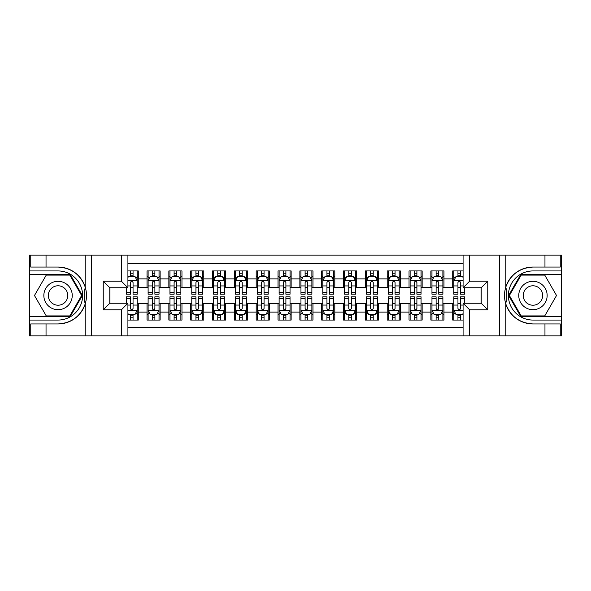 <?xml version="1.0" encoding="UTF-8"?>
<svg xmlns="http://www.w3.org/2000/svg" width="591" height="591" viewBox="0 0 591 591"><rect width="100%" height="100%" fill="white"/><g stroke="black" fill="none" stroke-linecap="round" stroke-linejoin="round"><path stroke-width="0.89" d="M127.915 335.895L463.085 335.895L463.085 303.249L481.207 303.249L481.207 287.751L463.085 287.751L463.085 255.105L127.915 255.105L127.915 287.751L109.793 287.751L109.793 303.249L127.915 303.249L127.915 335.895L46.039 335.895L46.039 323.942L58.044 323.942A28.442 28.442 0 0 0 85.2 303.944C86.87 298.322 86.87 292.693 85.2 287.056A28.442 28.442 0 0 0 58.044 267.058L46.039 267.058L46.039 255.105L29.55 255.105L29.55 316.569L70.211 316.569L82.378 295.5L70.211 274.431L29.55 274.431M463.085 270.937L452.713 270.937L452.713 278.908L443.981 278.908L443.981 287.64L452.713 287.64L452.713 278.908M443.981 278.908L443.981 270.937L430.876 270.937L430.876 278.908L422.144 278.908L422.144 287.64L430.876 287.64L430.876 278.908M422.144 278.908L422.144 270.937L409.038 270.937L409.038 278.908L400.306 278.908L400.306 287.64L409.038 287.64L409.038 278.908M400.306 278.908L400.306 270.937L387.208 270.937L387.208 278.908L378.476 278.908L378.476 287.64L387.208 287.64L387.208 278.908M378.476 278.908L378.476 270.937L365.371 270.937L365.371 278.908L356.639 278.908L356.639 287.64L365.371 287.64L365.371 278.908M356.639 278.908L356.639 270.937L343.534 270.937L343.534 278.908L334.801 278.908L334.801 287.64L343.534 287.64L343.534 278.908M334.801 278.908L334.801 270.937L321.703 270.937L321.703 278.908L312.971 278.908L312.971 287.64L321.703 287.64L321.703 278.908M312.971 278.908L312.971 270.937L299.866 270.937L299.866 278.908L291.134 278.908L291.134 287.64L299.866 287.64L299.866 278.908M291.134 278.908L291.134 270.937L278.029 270.937L278.029 278.908L269.297 278.908L269.297 287.64L278.029 287.64L278.029 278.908M269.297 278.908L269.297 270.937L256.199 270.937L256.199 278.908L247.466 278.908L247.466 287.64L256.199 287.64L256.199 278.908M247.466 278.908L247.466 270.937L234.361 270.937L234.361 278.908L225.629 278.908L225.629 287.64L234.361 287.64L234.361 278.908M225.629 278.908L225.629 270.937L212.524 270.937L212.524 278.908L203.792 278.908L203.792 287.64L212.524 287.64L212.524 278.908M203.792 278.908L203.792 270.937L190.694 270.937L190.694 278.908L181.962 278.908L181.962 287.64L190.694 287.64L190.694 278.908M181.962 278.908L181.962 270.937L168.856 270.937L168.856 278.908L160.124 278.908L160.124 287.64L168.856 287.64L168.856 278.908M160.124 278.908L160.124 270.937L147.019 270.937L147.019 287.64L138.287 287.64L138.287 270.937L127.915 270.937M127.915 320.063L138.287 320.063L138.287 303.36L147.019 303.36L147.019 320.063L160.124 320.063L160.124 303.36L168.856 303.36L168.856 312.092L160.124 312.092M168.856 312.092L168.856 320.063L181.962 320.063L181.962 303.36L190.694 303.36L190.694 312.092L181.962 312.092M190.694 312.092L190.694 320.063L203.792 320.063L203.792 303.36L212.524 303.36L212.524 312.092L203.792 312.092M212.524 312.092L212.524 320.063L225.629 320.063L225.629 303.36L234.361 303.36L234.361 312.092L225.629 312.092M234.361 312.092L234.361 320.063L247.466 320.063L247.466 303.36L256.199 303.36L256.199 312.092L247.466 312.092M256.199 312.092L256.199 320.063L269.297 320.063L269.297 303.36L278.029 303.36L278.029 312.092L269.297 312.092M278.029 312.092L278.029 320.063L291.134 320.063L291.134 303.36L299.866 303.36L299.866 312.092L291.134 312.092M299.866 312.092L299.866 320.063L312.971 320.063L312.971 303.36L321.703 303.36L321.703 312.092L312.971 312.092M321.703 312.092L321.703 320.063L334.801 320.063L334.801 303.36L343.534 303.36L343.534 312.092L334.801 312.092M343.534 312.092L343.534 320.063L356.639 320.063L356.639 303.36L365.371 303.36L365.371 312.092L356.639 312.092M365.371 312.092L365.371 320.063L378.476 320.063L378.476 303.36L387.208 303.36L387.208 312.092L378.476 312.092M387.208 312.092L387.208 320.063L400.306 320.063L400.306 303.36L409.038 303.36L409.038 312.092L400.306 312.092M409.038 312.092L409.038 320.063L422.144 320.063L422.144 303.36L430.876 303.36L430.876 312.092L422.144 312.092M430.876 312.092L430.876 320.063L443.981 320.063L443.981 303.36L452.713 303.36L452.713 312.092L443.981 312.092M463.085 263.623L127.915 263.623M127.915 327.377L463.085 327.377M452.713 312.092L452.713 320.063L463.085 320.063M109.904 287.751L109.904 303.249M481.096 303.249L481.096 287.751M130.426 276.396L133.049 276.396M137.193 276.396L138.287 276.396M130.426 287.418L133.049 287.418M137.193 287.418L138.287 287.418M130.426 303.582L133.049 303.582M137.193 303.582L138.287 303.582M130.426 314.604L133.049 314.604M137.193 314.604L138.287 314.604M147.019 287.418L148.112 287.418M152.264 287.418L154.886 287.418M159.031 287.418L160.124 287.418M147.019 276.396L148.112 276.396M152.264 276.396L154.886 276.396M159.031 276.396L160.124 276.396M147.019 303.582L148.112 303.582M152.264 303.582L154.886 303.582M159.031 303.582L160.124 303.582M147.019 314.604L148.112 314.604M152.264 314.604L154.886 314.604M159.031 314.604L160.124 314.604M168.856 303.582L169.949 303.582M174.101 303.582L176.716 303.582M180.868 303.582L181.962 303.582M168.856 314.604L169.949 314.604M174.101 314.604L176.716 314.604M180.868 314.604L181.962 314.604M168.856 276.396L169.949 276.396M174.101 276.396L176.716 276.396M180.868 276.396L181.962 276.396M168.856 287.418L169.949 287.418M174.101 287.418L176.716 287.418M180.868 287.418L181.962 287.418M190.694 303.582L191.787 303.582M195.931 303.582L198.554 303.582M202.698 303.582L203.792 303.582M190.694 314.604L191.787 314.604M195.931 314.604L198.554 314.604M202.698 314.604L203.792 314.604M190.694 276.396L191.787 276.396M195.931 276.396L198.554 276.396M202.698 276.396L203.792 276.396M190.694 287.418L191.787 287.418M195.931 287.418L198.554 287.418M202.698 287.418L203.792 287.418M212.524 303.582L213.617 303.582M217.769 303.582L220.391 303.582M224.536 303.582L225.629 303.582M212.524 314.604L213.617 314.604M217.769 314.604L220.391 314.604M224.536 314.604L225.629 314.604M212.524 276.396L213.617 276.396M217.769 276.396L220.391 276.396M224.536 276.396L225.629 276.396M212.524 287.418L213.617 287.418M217.769 287.418L220.391 287.418M224.536 287.418L225.629 287.418M234.361 303.582L235.454 303.582M239.599 303.582L242.221 303.582M246.373 303.582L247.466 303.582M234.361 314.604L235.454 314.604M239.599 314.604L242.221 314.604M246.373 314.604L247.466 314.604M234.361 276.396L235.454 276.396M239.599 276.396L242.221 276.396M246.373 276.396L247.466 276.396M234.361 287.418L235.454 287.418M239.599 287.418L242.221 287.418M246.373 287.418L247.466 287.418M256.199 303.582L257.292 303.582M261.436 303.582L264.059 303.582M268.203 303.582L269.297 303.582M256.199 314.604L257.292 314.604M261.436 314.604L264.059 314.604M268.203 314.604L269.297 314.604M256.199 276.396L257.292 276.396M261.436 276.396L264.059 276.396M268.203 276.396L269.297 276.396M256.199 287.418L257.292 287.418M261.436 287.418L264.059 287.418M268.203 287.418L269.297 287.418M278.029 303.582L279.122 303.582M283.274 303.582L285.896 303.582M290.041 303.582L291.134 303.582M278.029 314.604L279.122 314.604M283.274 314.604L285.896 314.604M290.041 314.604L291.134 314.604M278.029 276.396L279.122 276.396M283.274 276.396L285.896 276.396M290.041 276.396L291.134 276.396M278.029 287.418L279.122 287.418M283.274 287.418L285.896 287.418M290.041 287.418L291.134 287.418M299.866 303.582L300.959 303.582M305.104 303.582L307.726 303.582M311.878 303.582L312.971 303.582M299.866 314.604L300.959 314.604M305.104 314.604L307.726 314.604M311.878 314.604L312.971 314.604M299.866 276.396L300.959 276.396M305.104 276.396L307.726 276.396M311.878 276.396L312.971 276.396M299.866 287.418L300.959 287.418M305.104 287.418L307.726 287.418M311.878 287.418L312.971 287.418M321.703 303.582L322.797 303.582M326.941 303.582L329.564 303.582M333.708 303.582L334.801 303.582M321.703 314.604L322.797 314.604M326.941 314.604L329.564 314.604M333.708 314.604L334.801 314.604M321.703 276.396L322.797 276.396M326.941 276.396L329.564 276.396M333.708 276.396L334.801 276.396M321.703 287.418L322.797 287.418M326.941 287.418L329.564 287.418M333.708 287.418L334.801 287.418M343.534 303.582L344.627 303.582M348.779 303.582L351.401 303.582M355.546 303.582L356.639 303.582M343.534 314.604L344.627 314.604M348.779 314.604L351.401 314.604M355.546 314.604L356.639 314.604M343.534 276.396L344.627 276.396M348.779 276.396L351.401 276.396M355.546 276.396L356.639 276.396M343.534 287.418L344.627 287.418M348.779 287.418L351.401 287.418M355.546 287.418L356.639 287.418M365.371 303.582L366.464 303.582M370.609 303.582L373.231 303.582M377.383 303.582L378.476 303.582M365.371 314.604L366.464 314.604M370.609 314.604L373.231 314.604M377.383 314.604L378.476 314.604M365.371 276.396L366.464 276.396M370.609 276.396L373.231 276.396M377.383 276.396L378.476 276.396M365.371 287.418L366.464 287.418M370.609 287.418L373.231 287.418M377.383 287.418L378.476 287.418M387.208 303.582L388.302 303.582M392.446 303.582L395.069 303.582M399.213 303.582L400.306 303.582M387.208 314.604L388.302 314.604M392.446 314.604L395.069 314.604M399.213 314.604L400.306 314.604M387.208 276.396L388.302 276.396M392.446 276.396L395.069 276.396M399.213 276.396L400.306 276.396M387.208 287.418L388.302 287.418M392.446 287.418L395.069 287.418M399.213 287.418L400.306 287.418M409.038 303.582L410.132 303.582M414.284 303.582L416.899 303.582M421.051 303.582L422.144 303.582M409.038 314.604L410.132 314.604M414.284 314.604L416.899 314.604M421.051 314.604L422.144 314.604M409.038 276.396L410.132 276.396M414.284 276.396L416.899 276.396M421.051 276.396L422.144 276.396M409.038 287.418L410.132 287.418M414.284 287.418L416.899 287.418M421.051 287.418L422.144 287.418M430.876 303.582L431.969 303.582M436.114 303.582L438.736 303.582M442.888 303.582L443.981 303.582M430.876 314.604L431.969 314.604M436.114 314.604L438.736 314.604M442.888 314.604L443.981 314.604M430.876 276.396L431.969 276.396M436.114 276.396L438.736 276.396M442.888 276.396L443.981 276.396M430.876 287.418L431.969 287.418M436.114 287.418L438.736 287.418M442.888 287.418L443.981 287.418M452.713 303.582L453.807 303.582M457.951 303.582L460.574 303.582M452.713 314.604L453.807 314.604M457.951 314.604L460.574 314.604M452.713 276.396L453.807 276.396M457.951 276.396L460.574 276.396M452.713 287.418L453.807 287.418M457.951 287.418L460.574 287.418M133.049 273.773L130.426 273.773M126.282 292.412L126.282 294.192L130.426 294.192L130.426 292.412L126.282 292.412L126.282 287.751M135.612 277.704L137.193 277.704L137.193 294.192L133.049 294.192L133.049 282.505C132.177 280.828 131.305 280.828 130.426 282.505L130.426 292.412M137.193 277.704L137.193 270.937M137.193 280.873L135.014 276.507L128.461 276.507L127.915 277.593M130.426 276.507L130.426 270.937M133.049 270.937L133.049 276.507M130.426 317.227L133.049 317.227M127.915 313.407L128.461 314.493L135.014 314.493L137.193 310.127L137.193 296.808L133.049 296.808L133.049 298.588L137.193 298.588M137.193 310.127L137.193 320.063M126.282 303.249L126.282 296.808L130.426 296.808L130.426 308.495C131.298 310.172 132.17 310.172 133.049 308.495L133.049 298.588M133.049 314.493L133.049 320.063M130.426 320.063L130.426 314.493M65.143 283.207A14.191 14.191 0 0 0 45.751 288.401A14.191 14.191 0 0 0 50.952 307.793A14.191 14.191 0 0 0 70.336 302.599A14.191 14.191 0 0 0 65.143 283.207M62.905 287.086A9.715 9.715 0 0 0 49.629 290.639A9.715 9.715 0 0 0 53.19 303.914A9.715 9.715 0 0 0 66.458 300.361A9.715 9.715 0 0 0 62.905 287.086M69.834 315.919L46.261 315.919L34.47 295.5L46.261 275.081L69.834 275.081L81.617 295.5L69.834 315.919M540.048 283.207A14.191 14.191 0 0 0 520.664 288.401A14.191 14.191 0 0 0 525.857 307.793A14.191 14.191 0 0 0 545.249 302.599A14.191 14.191 0 0 0 540.048 283.207M537.81 287.086A9.715 9.715 0 0 0 524.542 290.639A9.715 9.715 0 0 0 528.095 303.914A9.715 9.715 0 0 0 541.371 300.361A9.715 9.715 0 0 0 537.81 287.086M544.739 315.919L521.166 315.919L509.383 295.5L521.166 275.081L544.739 275.081L556.53 295.5L544.739 315.919M84.735 302.053L85.717 302.053A28.442 28.442 0 0 0 85.725 288.955L84.742 288.955L84.735 302.223L85.68 302.223M46.039 255.105L85.2 255.105L85.2 287.056C80.465 274.534 71.408 267.871 58.044 267.058M58.044 323.942C71.408 323.129 80.465 316.466 85.2 303.944L85.2 335.895M121.369 335.895L121.369 309.802L103.24 309.802L103.24 281.198L121.369 281.198L121.369 255.105L91.561 255.105L91.561 335.895M46.039 335.895L29.55 335.895L29.55 316.569M29.55 320.063L58.044 320.063A24.563 24.563 0 0 0 82.607 295.5A24.563 24.563 0 0 0 58.044 270.937L29.55 270.937M85.2 255.105L91.561 255.105M121.369 255.105L127.915 255.105M46.039 323.942L30.754 323.942L30.754 335.895M46.039 267.058L30.754 267.058L30.754 255.105M121.369 309.802L127.915 303.249M103.24 309.802L109.793 303.249M103.24 281.198L109.793 287.751M121.369 281.198L127.915 287.751M84.742 288.955L85.68 288.785M86.382 297.938L86.471 294.495M86.19 291.393L86.035 290.469M506.265 288.947L505.283 288.947A28.442 28.442 0 0 0 505.275 302.045L506.258 302.045L506.265 288.777L505.32 288.777A28.442 28.442 0 0 1 532.956 267.058C519.592 267.871 510.535 274.534 505.8 287.056C504.13 292.678 504.13 298.307 505.8 303.944C510.535 316.466 519.592 323.129 532.956 323.942L544.961 323.942L544.961 335.895L561.45 335.895L561.45 274.431L520.789 274.431L508.622 295.5L520.789 316.569L561.45 316.569M506.258 302.045L505.32 302.215A28.442 28.442 0 0 0 532.956 323.942M463.085 255.105L544.961 255.105L544.961 267.058L532.956 267.058M469.631 255.105L469.631 281.198L487.76 281.198L487.76 309.802L469.631 309.802L469.631 335.895L499.439 335.895L499.439 255.105M505.8 303.944L505.8 335.895L544.961 335.895M544.961 255.105L561.45 255.105L561.45 274.431M561.45 270.937L532.956 270.937A24.563 24.563 0 0 0 508.393 295.5A24.563 24.563 0 0 0 532.956 320.063L561.45 320.063M505.8 335.895L499.439 335.895M469.631 335.895L463.085 335.895M544.961 267.058L560.246 267.058L560.246 255.105M544.961 323.942L560.246 323.942L560.246 335.895M469.631 281.198L463.085 287.751M487.76 281.198L481.207 287.751M487.76 309.802L481.207 303.249M469.631 309.802L463.085 303.249M504.618 293.062L504.529 296.505M504.81 299.607L504.965 300.531M154.886 273.773L152.264 273.773M159.031 292.412L154.886 292.412L154.886 294.192L159.031 294.192L159.031 280.873L156.851 276.507L150.299 276.507L148.112 280.873L148.112 294.192L152.264 294.192L152.264 292.412L148.112 292.412M148.112 280.873L148.112 270.937M159.031 280.873L159.031 270.937M152.264 276.507L152.264 270.937M154.886 270.937L154.886 276.507M154.886 292.412L154.886 282.505C154.007 280.828 153.135 280.828 152.264 282.505L152.264 292.412M176.716 273.773L174.101 273.773M180.868 292.412L176.716 292.412L176.716 294.192L180.868 294.192L180.868 280.873L178.681 276.507L172.129 276.507L169.949 280.873L169.949 294.192L174.101 294.192L174.101 292.412L169.949 292.412M169.949 280.873L169.949 270.937M180.868 280.873L180.868 270.937M174.101 276.507L174.101 270.937M176.716 270.937L176.716 276.507M176.716 292.412L176.716 282.505C175.845 280.828 174.973 280.828 174.101 282.505L174.101 292.412M198.554 273.773L195.931 273.773M202.698 292.412L198.554 292.412L198.554 294.192L202.698 294.192L202.698 280.873L200.519 276.507L193.966 276.507L191.787 280.873L191.787 294.192L195.931 294.192L195.931 292.412L191.787 292.412M191.787 280.873L191.787 270.937M202.698 280.873L202.698 270.937M195.931 276.507L195.931 270.937M198.554 270.937L198.554 276.507M198.554 292.412L198.554 282.505C197.682 280.828 196.81 280.828 195.931 282.505L195.931 292.412M220.391 273.773L217.769 273.773M224.536 292.412L220.391 292.412L220.391 294.192L224.536 294.192L224.536 280.873L222.356 276.507L215.804 276.507L213.617 280.873L213.617 294.192L217.769 294.192L217.769 292.412L213.617 292.412M213.617 280.873L213.617 270.937M224.536 280.873L224.536 270.937M217.769 276.507L217.769 270.937M220.391 270.937L220.391 276.507M220.391 292.412L220.391 282.505C219.512 280.828 218.64 280.828 217.769 282.505L217.769 292.412M152.264 317.227L154.886 317.227M148.112 298.588L152.264 298.588L152.264 296.808L148.112 296.808L148.112 310.127L150.299 314.493L156.851 314.493L159.031 310.127L159.031 296.808L154.886 296.808L154.886 298.588L159.031 298.588M159.031 310.127L159.031 320.063M148.112 310.127L148.112 320.063M154.886 314.493L154.886 320.063M152.264 320.063L152.264 314.493M152.264 298.588L152.264 308.495C153.135 310.172 154.007 310.172 154.886 308.495L154.886 298.588M174.101 317.227L176.716 317.227M169.949 298.588L174.101 298.588L174.101 296.808L169.949 296.808L169.949 310.127L172.129 314.493L178.681 314.493L180.868 310.127L180.868 296.808L176.716 296.808L176.716 298.588L180.868 298.588M180.868 310.127L180.868 320.063M169.949 310.127L169.949 320.063M176.716 314.493L176.716 320.063M174.101 320.063L174.101 314.493M174.101 298.588L174.101 308.495C174.973 310.172 175.845 310.172 176.716 308.495L176.716 298.588M195.931 317.227L198.554 317.227M191.787 298.588L195.931 298.588L195.931 296.808L191.787 296.808L191.787 310.127L193.966 314.493L200.519 314.493L202.698 310.127L202.698 296.808L198.554 296.808L198.554 298.588L202.698 298.588M202.698 310.127L202.698 320.063M191.787 310.127L191.787 320.063M198.554 314.493L198.554 320.063M195.931 320.063L195.931 314.493M195.931 298.588L195.931 308.495C196.803 310.172 197.675 310.172 198.554 308.495L198.554 298.588M217.769 317.227L220.391 317.227M213.617 298.588L217.769 298.588L217.769 296.808L213.617 296.808L213.617 310.127L215.804 314.493L222.356 314.493L224.536 310.127L224.536 296.808L220.391 296.808L220.391 298.588L224.536 298.588M224.536 310.127L224.536 320.063M213.617 310.127L213.617 320.063M220.391 314.493L220.391 320.063M217.769 320.063L217.769 314.493M217.769 298.588L217.769 308.495C218.64 310.172 219.512 310.172 220.391 308.495L220.391 298.588M242.221 273.773L239.599 273.773M246.373 292.412L242.221 292.412L242.221 294.192L246.373 294.192L246.373 280.873L244.186 276.507L237.634 276.507L235.454 280.873L235.454 294.192L239.599 294.192L239.599 292.412L235.454 292.412M235.454 280.873L235.454 270.937M246.373 280.873L246.373 270.937M239.599 276.507L239.599 270.937M242.221 270.937L242.221 276.507M242.221 292.412L242.221 282.505C241.35 280.828 240.478 280.828 239.599 282.505L239.599 292.412M239.599 317.227L242.221 317.227M235.454 298.588L239.599 298.588L239.599 296.808L235.454 296.808L235.454 310.127L237.634 314.493L244.186 314.493L246.373 310.127L246.373 296.808L242.221 296.808L242.221 298.588L246.373 298.588M246.373 310.127L246.373 320.063M235.454 310.127L235.454 320.063M242.221 314.493L242.221 320.063M239.599 320.063L239.599 314.493M239.599 298.588L239.599 308.495C240.478 310.172 241.35 310.172 242.221 308.495L242.221 298.588M264.059 273.773L261.436 273.773M268.203 292.412L264.059 292.412L264.059 294.192L268.203 294.192L268.203 280.873L266.024 276.507L259.471 276.507L257.292 280.873L257.292 294.192L261.436 294.192L261.436 292.412L257.292 292.412M257.292 280.873L257.292 270.937M268.203 280.873L268.203 270.937M261.436 276.507L261.436 270.937M264.059 270.937L264.059 276.507M264.059 292.412L264.059 282.505C263.187 280.828 262.315 280.828 261.436 282.505L261.436 292.412M261.436 317.227L264.059 317.227M257.292 298.588L261.436 298.588L261.436 296.808L257.292 296.808L257.292 310.127L259.471 314.493L266.024 314.493L268.203 310.127L268.203 296.808L264.059 296.808L264.059 298.588L268.203 298.588M268.203 310.127L268.203 320.063M257.292 310.127L257.292 320.063M264.059 314.493L264.059 320.063M261.436 320.063L261.436 314.493M261.436 298.588L261.436 308.495C262.308 310.172 263.18 310.172 264.059 308.495L264.059 298.588M285.896 273.773L283.274 273.773M290.041 292.412L285.896 292.412L285.896 294.192L290.041 294.192L290.041 280.873L287.861 276.507L281.309 276.507L279.122 280.873L279.122 294.192L283.274 294.192L283.274 292.412L279.122 292.412M279.122 280.873L279.122 270.937M290.041 280.873L290.041 270.937M283.274 276.507L283.274 270.937M285.896 270.937L285.896 276.507M285.896 292.412L285.896 282.505C285.017 280.828 284.145 280.828 283.274 282.505L283.274 292.412M283.274 317.227L285.896 317.227M279.122 298.588L283.274 298.588L283.274 296.808L279.122 296.808L279.122 310.127L281.309 314.493L287.861 314.493L290.041 310.127L290.041 296.808L285.896 296.808L285.896 298.588L290.041 298.588M290.041 310.127L290.041 320.063M279.122 310.127L279.122 320.063M285.896 314.493L285.896 320.063M283.274 320.063L283.274 314.493M283.274 298.588L283.274 308.495C284.145 310.172 285.017 310.172 285.896 308.495L285.896 298.588M307.726 273.773L305.104 273.773M311.878 292.412L307.726 292.412L307.726 294.192L311.878 294.192L311.878 280.873L309.691 276.507L303.139 276.507L300.959 280.873L300.959 294.192L305.104 294.192L305.104 292.412L300.959 292.412M300.959 280.873L300.959 270.937M311.878 280.873L311.878 270.937M305.104 276.507L305.104 270.937M307.726 270.937L307.726 276.507M307.726 292.412L307.726 282.505C306.855 280.828 305.983 280.828 305.104 282.505L305.104 292.412M305.104 317.227L307.726 317.227M300.959 298.588L305.104 298.588L305.104 296.808L300.959 296.808L300.959 310.127L303.139 314.493L309.691 314.493L311.878 310.127L311.878 296.808L307.726 296.808L307.726 298.588L311.878 298.588M311.878 310.127L311.878 320.063M300.959 310.127L300.959 320.063M307.726 314.493L307.726 320.063M305.104 320.063L305.104 314.493M305.104 298.588L305.104 308.495C305.983 310.172 306.855 310.172 307.726 308.495L307.726 298.588M329.564 273.773L326.941 273.773M333.708 292.412L329.564 292.412L329.564 294.192L333.708 294.192L333.708 280.873L331.529 276.507L324.976 276.507L322.797 280.873L322.797 294.192L326.941 294.192L326.941 292.412L322.797 292.412M322.797 280.873L322.797 270.937M333.708 280.873L333.708 270.937M326.941 276.507L326.941 270.937M329.564 270.937L329.564 276.507M329.564 292.412L329.564 282.505C328.692 280.828 327.82 280.828 326.941 282.505L326.941 292.412M326.941 317.227L329.564 317.227M322.797 298.588L326.941 298.588L326.941 296.808L322.797 296.808L322.797 310.127L324.976 314.493L331.529 314.493L333.708 310.127L333.708 296.808L329.564 296.808L329.564 298.588L333.708 298.588M333.708 310.127L333.708 320.063M322.797 310.127L322.797 320.063M329.564 314.493L329.564 320.063M326.941 320.063L326.941 314.493M326.941 298.588L326.941 308.495C327.813 310.172 328.685 310.172 329.564 308.495L329.564 298.588M351.401 273.773L348.779 273.773M355.546 292.412L351.401 292.412L351.401 294.192L355.546 294.192L355.546 280.873L353.366 276.507L346.814 276.507L344.627 280.873L344.627 294.192L348.779 294.192L348.779 292.412L344.627 292.412M344.627 280.873L344.627 270.937M355.546 280.873L355.546 270.937M348.779 276.507L348.779 270.937M351.401 270.937L351.401 276.507M351.401 292.412L351.401 282.505C350.522 280.828 349.65 280.828 348.779 282.505L348.779 292.412M348.779 317.227L351.401 317.227M344.627 298.588L348.779 298.588L348.779 296.808L344.627 296.808L344.627 310.127L346.814 314.493L353.366 314.493L355.546 310.127L355.546 296.808L351.401 296.808L351.401 298.588L355.546 298.588M355.546 310.127L355.546 320.063M344.627 310.127L344.627 320.063M351.401 314.493L351.401 320.063M348.779 320.063L348.779 314.493M348.779 298.588L348.779 308.495C349.65 310.172 350.522 310.172 351.401 308.495L351.401 298.588M373.231 273.773L370.609 273.773M377.383 292.412L373.231 292.412L373.231 294.192L377.383 294.192L377.383 280.873L375.196 276.507L368.644 276.507L366.464 280.873L366.464 294.192L370.609 294.192L370.609 292.412L366.464 292.412M366.464 280.873L366.464 270.937M377.383 280.873L377.383 270.937M370.609 276.507L370.609 270.937M373.231 270.937L373.231 276.507M373.231 292.412L373.231 282.505C372.36 280.828 371.488 280.828 370.609 282.505L370.609 292.412M370.609 317.227L373.231 317.227M366.464 298.588L370.609 298.588L370.609 296.808L366.464 296.808L366.464 310.127L368.644 314.493L375.196 314.493L377.383 310.127L377.383 296.808L373.231 296.808L373.231 298.588L377.383 298.588M377.383 310.127L377.383 320.063M366.464 310.127L366.464 320.063M373.231 314.493L373.231 320.063M370.609 320.063L370.609 314.493M370.609 298.588L370.609 308.495C371.488 310.172 372.36 310.172 373.231 308.495L373.231 298.588M395.069 273.773L392.446 273.773M399.213 292.412L395.069 292.412L395.069 294.192L399.213 294.192L399.213 280.873L397.034 276.507L390.481 276.507L388.302 280.873L388.302 294.192L392.446 294.192L392.446 292.412L388.302 292.412M388.302 280.873L388.302 270.937M399.213 280.873L399.213 270.937M392.446 276.507L392.446 270.937M395.069 270.937L395.069 276.507M395.069 292.412L395.069 282.505C394.197 280.828 393.325 280.828 392.446 282.505L392.446 292.412M392.446 317.227L395.069 317.227M388.302 298.588L392.446 298.588L392.446 296.808L388.302 296.808L388.302 310.127L390.481 314.493L397.034 314.493L399.213 310.127L399.213 296.808L395.069 296.808L395.069 298.588L399.213 298.588M399.213 310.127L399.213 320.063M388.302 310.127L388.302 320.063M395.069 314.493L395.069 320.063M392.446 320.063L392.446 314.493M392.446 298.588L392.446 308.495C393.318 310.172 394.19 310.172 395.069 308.495L395.069 298.588M416.899 273.773L414.284 273.773M421.051 292.412L416.899 292.412L416.899 294.192L421.051 294.192L421.051 280.873L418.871 276.507L412.319 276.507L410.132 280.873L410.132 294.192L414.284 294.192L414.284 292.412L410.132 292.412M410.132 280.873L410.132 270.937M421.051 280.873L421.051 270.937M414.284 276.507L414.284 270.937M416.899 270.937L416.899 276.507M416.899 292.412L416.899 282.505C416.027 280.828 415.155 280.828 414.284 282.505L414.284 292.412M414.284 317.227L416.899 317.227M410.132 298.588L414.284 298.588L414.284 296.808L410.132 296.808L410.132 310.127L412.319 314.493L418.871 314.493L421.051 310.127L421.051 296.808L416.899 296.808L416.899 298.588L421.051 298.588M421.051 310.127L421.051 320.063M410.132 310.127L410.132 320.063M416.899 314.493L416.899 320.063M414.284 320.063L414.284 314.493M414.284 298.588L414.284 308.495C415.155 310.172 416.027 310.172 416.899 308.495L416.899 298.588M438.736 273.773L436.114 273.773M442.888 292.412L438.736 292.412L438.736 294.192L442.888 294.192L442.888 280.873L440.701 276.507L434.149 276.507L431.969 280.873L431.969 294.192L436.114 294.192L436.114 292.412L431.969 292.412M431.969 280.873L431.969 270.937M442.888 280.873L442.888 270.937M436.114 276.507L436.114 270.937M438.736 270.937L438.736 276.507M438.736 292.412L438.736 282.505C437.865 280.828 436.993 280.828 436.114 282.505L436.114 292.412M436.114 317.227L438.736 317.227M431.969 298.588L436.114 298.588L436.114 296.808L431.969 296.808L431.969 310.127L434.149 314.493L440.701 314.493L442.888 310.127L442.888 296.808L438.736 296.808L438.736 298.588L442.888 298.588M442.888 310.127L442.888 320.063M431.969 310.127L431.969 320.063M438.736 314.493L438.736 320.063M436.114 320.063L436.114 314.493M436.114 298.588L436.114 308.495C436.993 310.172 437.865 310.172 438.736 308.495L438.736 298.588M460.574 273.773L457.951 273.773M463.085 277.593L462.539 276.507L455.986 276.507L453.807 280.873L453.807 294.192L457.951 294.192L457.951 292.412L453.807 292.412M453.807 280.873L453.807 270.937M464.718 287.751L464.718 294.192L460.574 294.192L460.574 282.505C459.702 280.828 458.83 280.828 457.951 282.505L457.951 292.412M457.951 276.507L457.951 270.937M460.574 270.937L460.574 276.507M457.951 317.227L460.574 317.227M464.718 298.588L464.718 296.808L460.574 296.808L460.574 298.588L464.718 298.588L464.718 303.249M455.388 313.296L453.807 313.296L453.807 296.808L457.951 296.808L457.951 308.495C458.823 310.172 459.695 310.172 460.574 308.495L460.574 298.588M453.807 313.296L453.807 320.063M453.807 310.127L455.986 314.493L462.539 314.493L463.085 313.407M460.574 314.493L460.574 320.063M457.951 320.063L457.951 314.493M147.019 312.092L138.287 312.092M147.019 278.908L138.287 278.908M137.142 280.762L127.915 280.762M137.193 292.412L133.049 292.412M130.426 285.933L127.915 285.933M137.193 285.933L133.049 285.933M133.049 275.162L130.426 275.162M127.915 310.238L137.142 310.238M137.193 313.296L135.612 313.296M126.282 298.588L130.426 298.588M133.049 305.067L137.193 305.067M127.915 305.067L130.426 305.067M130.426 315.838L133.049 315.838M505.8 255.105L505.8 287.056M158.979 280.762L148.171 280.762M148.112 277.704L149.7 277.704M157.45 277.704L159.031 277.704M152.264 285.933L148.112 285.933M159.031 285.933L154.886 285.933M154.886 275.162L152.264 275.162M180.809 280.762L170.001 280.762M169.949 277.704L171.53 277.704M179.287 277.704L180.868 277.704M174.101 285.933L169.949 285.933M180.868 285.933L176.716 285.933M176.716 275.162L174.101 275.162M202.647 280.762L191.839 280.762M191.787 277.704L193.368 277.704M201.117 277.704L202.698 277.704M195.931 285.933L191.787 285.933M202.698 285.933L198.554 285.933M198.554 275.162L195.931 275.162M224.484 280.762L213.676 280.762M213.617 277.704L215.205 277.704M222.955 277.704L224.536 277.704M217.769 285.933L213.617 285.933M224.536 285.933L220.391 285.933M220.391 275.162L217.769 275.162M148.171 310.238L158.979 310.238M159.031 313.296L157.45 313.296M149.7 313.296L148.112 313.296M154.886 305.067L159.031 305.067M148.112 305.067L152.264 305.067M152.264 315.838L154.886 315.838M170.001 310.238L180.809 310.238M180.868 313.296L179.287 313.296M171.53 313.296L169.949 313.296M176.716 305.067L180.868 305.067M169.949 305.067L174.101 305.067M174.101 315.838L176.716 315.838M191.839 310.238L202.647 310.238M202.698 313.296L201.117 313.296M193.368 313.296L191.787 313.296M198.554 305.067L202.698 305.067M191.787 305.067L195.931 305.067M195.931 315.838L198.554 315.838M213.676 310.238L224.484 310.238M224.536 313.296L222.955 313.296M215.205 313.296L213.617 313.296M220.391 305.067L224.536 305.067M213.617 305.067L217.769 305.067M217.769 315.838L220.391 315.838M246.314 280.762L235.506 280.762M235.454 277.704L237.035 277.704M244.792 277.704L246.373 277.704M239.599 285.933L235.454 285.933M246.373 285.933L242.221 285.933M242.221 275.162L239.599 275.162M235.506 310.238L246.314 310.238M246.373 313.296L244.792 313.296M237.035 313.296L235.454 313.296M242.221 305.067L246.373 305.067M235.454 305.067L239.599 305.067M239.599 315.838L242.221 315.838M268.151 280.762L257.344 280.762M257.292 277.704L258.873 277.704M266.622 277.704L268.203 277.704M261.436 285.933L257.292 285.933M268.203 285.933L264.059 285.933M264.059 275.162L261.436 275.162M257.344 310.238L268.151 310.238M268.203 313.296L266.622 313.296M258.873 313.296L257.292 313.296M264.059 305.067L268.203 305.067M257.292 305.067L261.436 305.067M261.436 315.838L264.059 315.838M289.989 280.762L279.181 280.762M279.122 277.704L280.703 277.704M288.46 277.704L290.041 277.704M283.274 285.933L279.122 285.933M290.041 285.933L285.896 285.933M285.896 275.162L283.274 275.162M279.181 310.238L289.989 310.238M290.041 313.296L288.46 313.296M280.703 313.296L279.122 313.296M285.896 305.067L290.041 305.067M279.122 305.067L283.274 305.067M283.274 315.838L285.896 315.838M311.819 280.762L301.011 280.762M300.959 277.704L302.54 277.704M310.297 277.704L311.878 277.704M305.104 285.933L300.959 285.933M311.878 285.933L307.726 285.933M307.726 275.162L305.104 275.162M301.011 310.238L311.819 310.238M311.878 313.296L310.297 313.296M302.54 313.296L300.959 313.296M307.726 305.067L311.878 305.067M300.959 305.067L305.104 305.067M305.104 315.838L307.726 315.838M333.656 280.762L322.849 280.762M322.797 277.704L324.378 277.704M332.127 277.704L333.708 277.704M326.941 285.933L322.797 285.933M333.708 285.933L329.564 285.933M329.564 275.162L326.941 275.162M322.849 310.238L333.656 310.238M333.708 313.296L332.127 313.296M324.378 313.296L322.797 313.296M329.564 305.067L333.708 305.067M322.797 305.067L326.941 305.067M326.941 315.838L329.564 315.838M355.494 280.762L344.686 280.762M344.627 277.704L346.208 277.704M353.965 277.704L355.546 277.704M348.779 285.933L344.627 285.933M355.546 285.933L351.401 285.933M351.401 275.162L348.779 275.162M344.686 310.238L355.494 310.238M355.546 313.296L353.965 313.296M346.208 313.296L344.627 313.296M351.401 305.067L355.546 305.067M344.627 305.067L348.779 305.067M348.779 315.838L351.401 315.838M377.324 280.762L366.516 280.762M366.464 277.704L368.045 277.704M375.795 277.704L377.383 277.704M370.609 285.933L366.464 285.933M377.383 285.933L373.231 285.933M373.231 275.162L370.609 275.162M366.516 310.238L377.324 310.238M377.383 313.296L375.795 313.296M368.045 313.296L366.464 313.296M373.231 305.067L377.383 305.067M366.464 305.067L370.609 305.067M370.609 315.838L373.231 315.838M399.161 280.762L388.353 280.762M388.302 277.704L389.883 277.704M397.632 277.704L399.213 277.704M392.446 285.933L388.302 285.933M399.213 285.933L395.069 285.933M395.069 275.162L392.446 275.162M388.353 310.238L399.161 310.238M399.213 313.296L397.632 313.296M389.883 313.296L388.302 313.296M395.069 305.067L399.213 305.067M388.302 305.067L392.446 305.067M392.446 315.838L395.069 315.838M420.999 280.762L410.191 280.762M410.132 277.704L411.713 277.704M419.47 277.704L421.051 277.704M414.284 285.933L410.132 285.933M421.051 285.933L416.899 285.933M416.899 275.162L414.284 275.162M410.191 310.238L420.999 310.238M421.051 313.296L419.47 313.296M411.713 313.296L410.132 313.296M416.899 305.067L421.051 305.067M410.132 305.067L414.284 305.067M414.284 315.838L416.899 315.838M442.829 280.762L432.021 280.762M431.969 277.704L433.55 277.704M441.3 277.704L442.888 277.704M436.114 285.933L431.969 285.933M442.888 285.933L438.736 285.933M438.736 275.162L436.114 275.162M432.021 310.238L442.829 310.238M442.888 313.296L441.3 313.296M433.55 313.296L431.969 313.296M438.736 305.067L442.888 305.067M431.969 305.067L436.114 305.067M436.114 315.838L438.736 315.838M463.085 280.762L453.858 280.762M453.807 277.704L455.388 277.704M464.718 292.412L460.574 292.412M457.951 285.933L453.807 285.933M463.085 285.933L460.574 285.933M460.574 275.162L457.951 275.162M453.858 310.238L463.085 310.238M453.807 298.588L457.951 298.588M460.574 305.067L463.085 305.067M453.807 305.067L457.951 305.067M457.951 315.838L460.574 315.838"/></g></svg>
